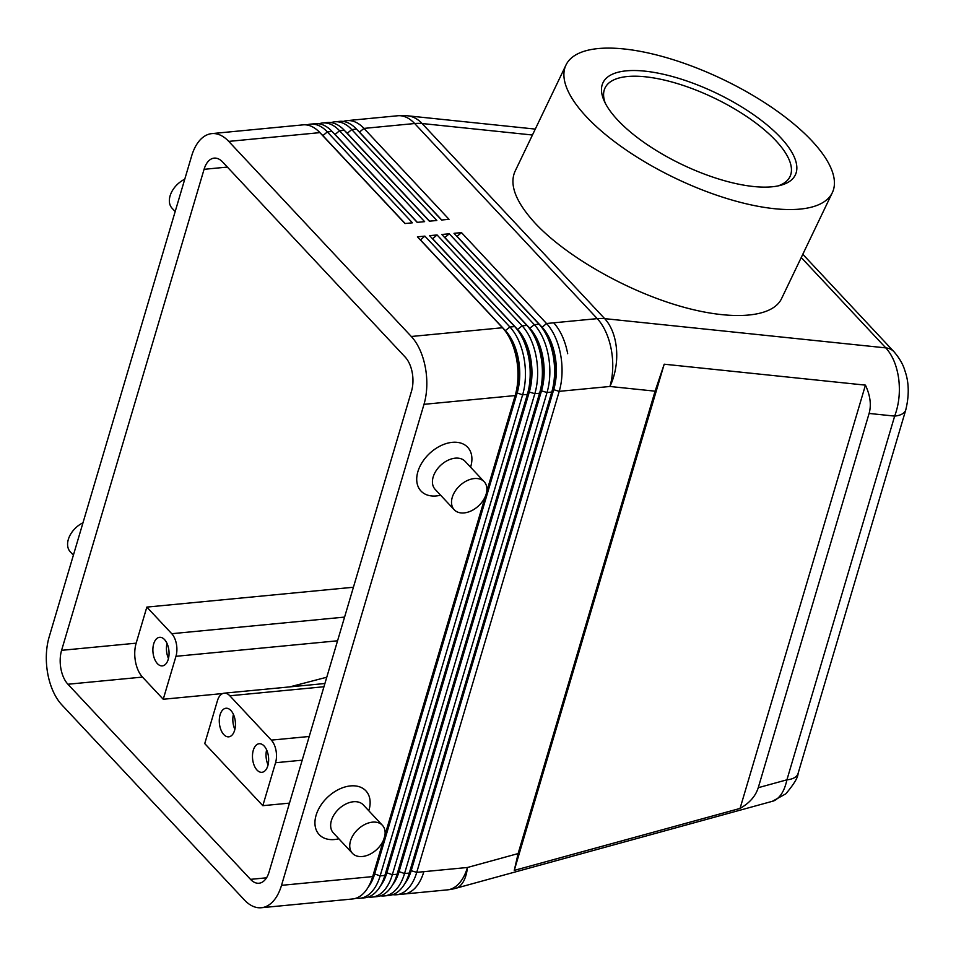 <?xml version="1.0" encoding="UTF-8"?>
<svg xmlns="http://www.w3.org/2000/svg" width="956" height="956" viewBox="0 0 956 956"><rect width="100%" height="100%" fill="white"/><g stroke="black" fill="none" stroke-linecap="round" stroke-linejoin="round"><path stroke-width="1.43" d="M777.981 185.93A102.555 38.085 25.6 0 0 790.003 176.573A102.555 38.085 25.6 0 0 775.83 140.663A102.555 38.085 25.6 0 0 678.449 83.913A102.555 38.085 25.6 0 0 605.04 87.952A102.555 38.085 25.6 0 0 605.268 103.176M617.719 120.086A106.654 39.602 -154.4 0 1 604.168 100.87A106.654 39.602 -154.4 0 1 660.214 73.576A106.654 39.602 -154.4 0 1 780.61 137.568A106.654 39.602 -154.4 0 1 780.478 185.345A106.654 39.602 -154.4 0 1 617.719 120.086M811.943 140.926A147.666 54.839 -154.4 0 1 832.341 192.634A147.666 54.839 -154.4 0 1 726.632 198.442A147.666 54.839 -154.4 0 1 586.387 116.728A147.666 54.839 -154.4 0 1 565.988 65.02A147.666 54.839 -154.4 0 1 671.698 59.212A147.666 54.839 -154.4 0 1 811.943 140.926M832.341 192.634L781.53 298.678C772.018 318.575 728.711 321.096 675.641 304.856C622.571 288.64 565.175 255.3 535.3 223.369C515.941 202.254 509.154 184.986 514.937 171.554L565.988 65.02M411.546 391.028L269.066 872.039A24.617 13.731 84.5 0 1 258.968 883.236A24.617 13.731 84.5 0 1 250.508 879.353L67.936 684.245A24.617 13.731 84.5 0 1 61.59 650.331L204.07 169.32A24.617 13.731 84.5 0 1 214.168 158.122A24.617 13.731 84.5 0 1 222.629 162.006L405.201 357.102A24.617 13.731 84.5 0 1 411.546 391.028M344.578 617.098L171.733 633.697A16.407 9.154 84.5 0 1 176.406 643.997A16.407 9.154 84.5 0 1 175.964 656.306L337.564 640.795M289.477 803.124L262.828 805.681L204.739 743.601L217.454 700.652A16.407 9.154 84.5 0 1 222.772 693.53A16.407 9.154 84.5 0 1 224.194 693.184A16.407 9.154 84.5 0 1 229.822 695.777L323.953 686.743M309.218 736.478L271.325 740.123A16.407 9.154 84.5 0 1 275.997 750.412A16.407 9.154 84.5 0 1 275.555 762.733L302.204 760.175M262.828 805.681L275.555 762.733M271.325 740.123L229.822 695.777M264.119 745.991A14.352 8.007 84.5 0 1 268.564 761.693A14.352 8.007 84.5 0 1 261.932 772.305A14.352 8.007 84.5 0 1 256.997 770.046A14.352 8.007 84.5 0 1 252.551 754.344A14.352 8.007 84.5 0 1 259.184 743.732A14.352 8.007 84.5 0 1 264.119 745.991M230.922 710.523A14.352 8.007 84.5 0 1 235.367 726.225A14.352 8.007 84.5 0 1 228.735 736.837A14.352 8.007 84.5 0 1 223.8 734.567A14.352 8.007 84.5 0 1 219.354 718.864A14.352 8.007 84.5 0 1 225.986 708.253A14.352 8.007 84.5 0 1 230.922 710.523M222.736 693.542L163.237 699.254L175.964 656.306M326.773 677.218L289.716 686.898M171.733 633.697L146.842 607.096L136.158 643.173A24.617 13.731 -95.5 0 0 142.492 677.087L163.237 699.254M164.528 639.576A14.352 8.007 84.5 0 1 168.973 655.278A14.352 8.007 84.5 0 1 162.341 665.89A14.352 8.007 84.5 0 1 157.405 663.619A14.352 8.007 84.5 0 1 152.96 647.917A14.352 8.007 84.5 0 1 159.604 637.305A14.352 8.007 84.5 0 1 164.528 639.576M353.421 587.247L146.842 607.096M655.087 391.171L664.205 364.2L865.443 385.137C870.283 395.545 871.502 404.974 869.1 413.446L758.251 787.696C755.646 796.085 749.588 803.004 740.052 808.429L514.268 870.39L518.116 853.577L655.087 391.171L609.928 386.475A49.222 31.464 -84.1 0 0 616.524 349.526A49.222 31.464 -84.1 0 0 604.67 318.635L422.098 123.527L532.456 135.011M801.248 257.534L885.806 347.888C892.557 355.381 896.859 365.706 898.712 378.887C900.301 392.175 898.951 404.567 894.661 416.099A24.617 11.974 16.5 0 0 905.392 410.829A24.617 11.974 16.5 0 0 905.798 409.837A24.617 11.974 16.5 0 0 905.81 409.789A24.617 11.974 16.5 0 0 905.87 409.55M383.44 840.252L372.685 876.592L281.518 885.34A49.222 27.449 84.5 0 1 265.589 906.706A49.222 27.449 84.5 0 1 261.323 907.734A49.222 27.449 84.5 0 1 244.401 899.966L61.829 704.859A49.222 27.449 84.5 0 1 47.8 673.968A49.222 27.449 84.5 0 1 49.138 637.031L191.63 156.007A49.222 27.449 84.5 0 1 207.56 134.653A49.222 27.449 84.5 0 1 211.814 133.613L302.98 124.866A49.222 27.449 84.5 0 1 319.901 132.633L404.974 223.537L412.418 222.82L327.358 131.916A49.222 27.449 -95.5 0 0 310.437 124.149L315.181 123.694A49.222 27.449 84.5 0 1 332.102 131.462L417.163 222.366L424.619 221.649L339.559 130.745A49.222 27.449 -95.5 0 0 322.638 122.977L327.382 122.523A49.222 27.449 84.5 0 1 344.303 130.291L429.364 221.195L436.82 220.478L351.76 129.574A49.222 27.449 -95.5 0 0 334.839 121.806L339.583 121.352A49.222 27.449 84.5 0 1 356.504 129.12L441.564 220.023L449.021 219.306L363.961 128.403A49.222 27.449 -95.5 0 0 347.04 120.635A49.222 27.449 -95.5 0 0 343.359 121.448M357.401 130.064A45.123 25.167 84.5 0 1 359.552 132.167L441.756 220M359.372 132.179L363.961 128.403L414.665 123.527A49.222 33.09 -43.1 0 1 418.453 123.348A49.222 33.09 -43.1 0 1 422.098 123.527A49.222 31.464 -84.1 0 0 407.555 115.796A49.222 49.222 0 0 0 397.744 115.76A49.222 27.449 84.5 0 1 414.665 123.527L597.249 318.635L553.655 322.817A49.222 27.449 84.5 0 1 567.685 353.708A49.222 27.449 -95.5 0 0 553.655 322.817L546.533 323.51L461.473 232.607L454.016 233.324L539.076 324.227A49.222 27.449 84.5 0 1 541.753 327.406A49.222 27.449 84.5 0 1 553.106 355.106A49.222 27.449 84.5 0 1 551.767 392.056L409.288 873.067A49.222 27.449 84.5 0 1 406.24 880.99A49.222 27.449 84.5 0 1 393.358 894.434A49.222 27.449 84.5 0 1 389.092 895.461L384.348 895.915A49.222 27.449 -95.5 0 0 388.614 894.888A49.222 27.449 -95.5 0 0 404.543 873.533L547.023 392.51A49.222 27.449 -95.5 0 0 548.362 355.56A49.222 27.449 -95.5 0 0 534.332 324.682L449.272 233.778L441.815 234.495L526.887 325.399A49.222 27.449 84.5 0 1 529.552 328.577A49.222 27.449 84.5 0 1 540.905 356.277A49.222 27.449 84.5 0 1 539.566 393.227L397.087 874.238A49.222 27.449 84.5 0 1 394.039 882.161A49.222 27.449 84.5 0 1 381.157 895.605A49.222 27.449 84.5 0 1 376.891 896.632L372.147 897.098A49.222 27.449 -95.5 0 0 376.413 896.059A49.222 27.449 -95.5 0 0 392.342 874.704L534.822 393.681A49.222 27.449 -95.5 0 0 536.161 356.743A49.222 27.449 -95.5 0 0 522.131 325.853L437.071 234.949L429.614 235.666L514.687 326.57A49.222 27.449 84.5 0 1 517.351 329.748A49.222 27.449 84.5 0 1 528.704 357.448A49.222 27.449 84.5 0 1 527.365 394.398L384.886 875.421A49.222 27.449 84.5 0 1 381.838 883.332A49.222 27.449 84.5 0 1 368.956 896.776A49.222 27.449 84.5 0 1 364.69 897.803L359.946 898.27A49.222 27.449 -95.5 0 0 364.212 897.23A49.222 27.449 -95.5 0 0 380.141 875.875L522.621 394.852A49.222 27.449 -95.5 0 0 523.96 357.914A49.222 27.449 -95.5 0 0 509.93 327.024L424.87 236.12L417.414 236.837L502.486 327.741A49.222 27.449 84.5 0 1 505.15 330.919A49.222 27.449 84.5 0 1 516.503 358.631A49.222 27.449 84.5 0 1 515.165 395.569L486.724 491.599M392.773 894.649A49.222 27.449 -95.5 0 0 396.549 894.744A49.222 27.449 -95.5 0 0 400.815 893.717A49.222 27.449 -95.5 0 0 416.744 872.362L559.224 391.339A49.222 27.449 -95.5 0 0 560.563 354.389A49.222 27.449 -95.5 0 0 546.533 323.51L542.136 327.263L457.064 236.371L461.473 232.607M404.806 883.655A45.123 25.167 -95.5 0 0 411.271 870.462L553.763 389.45A45.123 25.167 -95.5 0 0 554.994 355.584A45.123 25.167 -95.5 0 0 542.136 327.263L541.682 327.31M905.81 409.789L798.069 773.512A24.617 11.974 -163.5 0 1 798.057 773.547A24.617 11.974 -163.5 0 1 797.651 774.551A24.617 11.974 -163.5 0 1 786.919 779.821C784.506 790.923 780.096 797.949 773.691 800.937L455.57 888.351A49.222 22.454 -105.3 0 0 457.076 887.813A49.222 22.454 -105.3 0 0 467.448 867.486L423.855 871.669A49.222 27.449 84.5 0 1 407.925 893.035A49.222 27.449 -95.5 0 0 423.855 871.669L416.744 872.362L410.602 870.534A45.123 25.167 84.5 0 1 407.806 877.787L406.24 880.99M502.486 327.741L411.307 336.488L228.735 141.392L319.901 132.633M211.814 133.613A49.222 27.449 84.5 0 1 228.735 141.392M310.437 124.149A49.222 27.449 -95.5 0 0 306.757 124.961M320.798 133.589A45.123 25.167 84.5 0 1 322.949 135.68L405.153 223.513M322.638 122.977A49.222 27.449 -95.5 0 0 318.957 123.79M332.999 132.406A45.123 25.167 84.5 0 1 335.15 134.509L417.354 222.342M334.839 121.806A49.222 27.449 -95.5 0 0 331.158 122.619M345.2 131.235A45.123 25.167 84.5 0 1 347.351 133.338L429.555 221.171M505.15 330.919L507.289 333.764A45.123 25.167 84.5 0 1 517.71 359.157A45.123 25.167 84.5 0 1 516.479 393.036L372.685 876.592A49.222 27.449 84.5 0 1 369.637 884.503A49.222 27.449 84.5 0 1 356.755 897.947A49.222 27.449 84.5 0 1 352.489 898.987L261.323 907.734M380.572 895.82A49.222 27.449 -95.5 0 0 384.348 895.915M356.17 898.162A49.222 27.449 -95.5 0 0 359.946 898.27M368.371 896.991A49.222 27.449 -95.5 0 0 372.147 897.098M514.268 870.39L664.205 364.2M740.052 808.429L865.443 385.137M233.419 714.371A14.352 8.007 -95.5 0 0 234.865 729.416M235.272 721.23A10.086 5.628 -95.5 0 0 235.379 722.33M167.025 643.424A14.352 8.007 -95.5 0 0 168.471 658.469M168.877 650.283A10.086 5.628 -95.5 0 0 168.985 651.383M268.062 764.884A14.352 8.007 84.5 0 1 266.616 749.851M268.576 757.809A10.086 5.628 84.5 0 1 268.469 756.698M541.753 327.406L543.892 330.25A45.123 25.167 84.5 0 1 554.313 355.644A45.123 25.167 84.5 0 1 553.082 389.51L410.602 870.534L409.288 873.067L404.543 873.533L399.07 871.633L541.562 390.622A45.123 25.167 -95.5 0 0 542.793 356.755A45.123 25.167 -95.5 0 0 529.935 328.434L444.863 237.542L449.272 233.778M392.605 884.826A45.123 25.167 -95.5 0 0 399.07 871.633L398.401 871.705A45.123 25.167 84.5 0 1 395.605 878.958L394.039 882.161M529.552 328.577L531.691 331.421A45.123 25.167 84.5 0 1 542.112 356.815A45.123 25.167 84.5 0 1 540.881 390.681L398.401 871.705L397.087 874.238L392.342 874.704L386.869 872.804L529.361 391.793A45.123 25.167 -95.5 0 0 530.592 357.926A45.123 25.167 -95.5 0 0 517.734 329.605L432.662 238.713L437.071 234.949M380.404 885.997A45.123 25.167 -95.5 0 0 386.869 872.804L386.2 872.876A45.123 25.167 84.5 0 1 383.404 880.129L381.838 883.332M517.351 329.748L519.49 332.592A45.123 25.167 84.5 0 1 529.911 357.986A45.123 25.167 84.5 0 1 528.68 391.852L384.886 875.421L380.141 875.875L374.668 873.975L517.16 392.964A45.123 25.167 -95.5 0 0 518.391 359.098A45.123 25.167 -95.5 0 0 505.533 330.788L420.461 239.884L424.87 236.12M368.203 887.168A45.123 25.167 -95.5 0 0 374.668 873.975L373.999 874.047A45.123 25.167 84.5 0 1 371.203 881.301L369.637 884.503M485.218 496.666L384.945 835.186M411.307 336.488A49.222 27.449 84.5 0 1 425.336 367.379A49.222 27.449 84.5 0 1 423.998 404.328L515.165 395.569L517.16 392.964L522.621 394.852L527.365 394.398L528.68 391.852L534.822 393.681L539.566 393.227L540.881 390.681L547.023 392.51L551.767 392.056L553.082 389.51L559.224 391.339L609.928 386.475A49.222 27.449 84.5 0 0 597.249 318.635A49.222 33.09 -43.1 0 1 601.037 318.456A49.222 33.09 -43.1 0 1 604.67 318.635L885.806 347.888A24.617 16.551 136.9 0 1 893.944 351.689L802.801 254.284M281.518 885.34L423.998 404.328M338.842 838.794A31.99 21.51 -43.1 0 1 316.101 815.265A31.99 21.51 -43.1 0 1 350.482 785.916A31.99 21.51 -43.1 0 1 368.968 810.186A31.99 21.51 -43.1 0 1 368.789 810.76M440.62 495.208A31.99 21.51 -43.1 0 1 417.88 471.678A31.99 21.51 -43.1 0 1 452.248 442.341A31.99 21.51 -43.1 0 1 470.746 466.6A31.99 21.51 -43.1 0 1 470.567 467.185M484.178 481.728L465.094 461.33A20.506 13.79 136.9 0 0 447.743 460.386A20.506 13.79 136.9 0 0 433.176 476.972A20.506 13.79 136.9 0 0 435.147 489.364L454.231 509.763A20.506 13.79 136.9 0 0 471.583 510.707A20.506 13.79 136.9 0 0 486.15 494.121A20.506 13.79 136.9 0 0 484.178 481.728A20.506 13.79 136.9 0 0 466.827 480.772A20.506 13.79 136.9 0 0 452.26 497.371A20.506 13.79 136.9 0 0 454.231 509.763M352.453 853.338L333.369 832.939A20.506 13.79 -43.1 0 1 331.397 820.559A20.506 13.79 -43.1 0 1 345.964 803.96A20.506 13.79 -43.1 0 1 363.328 804.916L382.412 825.315A20.506 13.79 -43.1 0 1 384.384 837.695A20.506 13.79 -43.1 0 1 369.817 854.294A20.506 13.79 -43.1 0 1 352.453 853.338A20.506 13.79 -43.1 0 1 350.494 840.957A20.506 13.79 -43.1 0 1 365.049 824.359A20.506 13.79 -43.1 0 1 382.412 825.315M184.759 179.202A20.506 13.79 136.9 0 0 170.096 195.849A20.506 13.79 136.9 0 0 172.068 208.229L175.175 211.551M73.397 555.137L70.29 551.815A20.506 13.79 -43.1 0 1 68.33 539.423A20.506 13.79 -43.1 0 1 82.981 522.789M250.508 879.353L266.533 877.811M67.936 684.245L142.492 677.087M869.1 413.446L894.661 416.099L786.919 779.821L758.251 787.696M518.116 853.577L467.448 867.486A49.222 27.449 84.5 0 1 447.253 889.881A49.222 49.222 0 0 0 455.57 888.351M347.171 133.35L351.76 129.574L356.504 129.12M334.97 134.521L339.559 130.745L344.303 130.291M322.77 135.692L327.358 131.916L332.102 131.462M514.687 326.57L509.93 327.024L505.079 330.824M526.887 325.399L522.131 325.853L517.28 329.653M539.076 324.227L534.332 324.682L529.481 328.482M61.59 650.331L136.158 643.173M204.07 169.32L227.373 167.073M324.909 683.516L224.194 693.184M347.04 120.635L397.744 115.76M396.549 894.744L447.253 889.881M798.057 773.547C798.033 777.407 793.958 784.159 785.844 793.803L771.97 801.522M535.288 129.096L407.555 115.796M905.786 409.825C909.335 395.234 909.025 382.149 904.842 370.558C903.109 364.463 899.488 358.189 893.98 351.736"/></g></svg>
